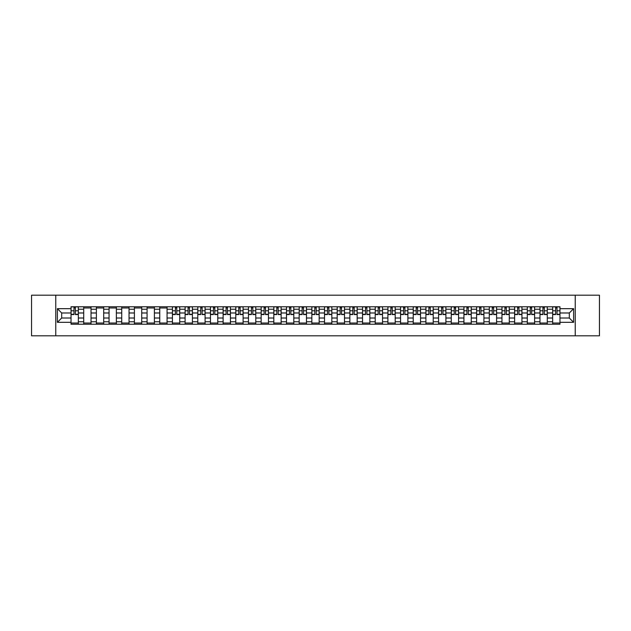 <?xml version="1.0" encoding="UTF-8"?>
<svg xmlns="http://www.w3.org/2000/svg" width="631" height="631" viewBox="0 0 631 631"><rect width="100%" height="100%" fill="white"/><g stroke="black" fill="none" stroke-linecap="round" stroke-linejoin="round"><path stroke-width="0.95" d="M575.235 335.81L599.45 335.81L599.45 295.19L31.55 295.19L31.55 335.81L575.235 335.81L575.235 295.19M83.71 324.231L83.71 309.245L78.347 309.245L78.347 324.231M78.347 309.245L78.347 306.769M83.71 309.245L83.71 306.769M91.022 306.769L91.022 324.231M96.385 324.231L96.385 306.769M103.697 306.769L103.697 324.231M109.06 324.231L109.06 306.769M116.372 306.769L116.372 324.231M121.728 324.231L121.728 306.769M129.047 306.769L129.047 324.231M134.403 324.231L134.403 306.769M141.715 306.769L141.715 324.231M147.078 324.231L147.078 306.769M154.39 306.769L154.39 324.231M159.753 324.231L159.753 306.769M167.065 306.769L167.065 324.231M172.429 324.231L172.429 306.769M179.74 306.769L179.74 324.231M185.104 324.231L185.104 306.769M192.416 306.769L192.416 324.231M197.779 324.231L197.779 306.769M205.091 306.769L205.091 324.231M210.454 324.231L210.454 306.769M217.766 306.769L217.766 324.231M223.122 324.231L223.122 306.769M230.433 306.769L230.433 324.231M235.797 324.231L235.797 306.769M243.109 306.769L243.109 324.231M248.472 324.231L248.472 306.769M255.784 306.769L255.784 324.231M261.147 324.231L261.147 306.769M268.459 306.769L268.459 324.231M273.822 324.231L273.822 306.769M281.134 306.769L281.134 324.231M286.498 324.231L286.498 306.769M293.809 306.769L293.809 324.231M299.173 324.231L299.173 306.769M306.485 306.769L306.485 324.231M311.84 324.231L311.84 306.769M319.16 306.769L319.16 324.231M324.515 324.231L324.515 306.769M331.827 306.769L331.827 324.231M337.191 324.231L337.191 306.769M344.502 306.769L344.502 324.231M349.866 324.231L349.866 306.769M357.178 306.769L357.178 324.231M362.541 324.231L362.541 306.769M369.853 306.769L369.853 324.231M375.216 324.231L375.216 306.769M382.528 306.769L382.528 324.231M387.891 324.231L387.891 306.769M395.203 306.769L395.203 324.231M400.567 324.231L400.567 306.769M407.878 306.769L407.878 324.231M413.234 324.231L413.234 306.769M420.546 306.769L420.546 324.231M425.909 324.231L425.909 306.769M433.221 306.769L433.221 324.231M438.584 324.231L438.584 306.769M445.896 306.769L445.896 324.231M451.26 324.231L451.26 306.769M458.571 306.769L458.571 324.231M463.935 324.231L463.935 306.769M471.247 306.769L471.247 324.231M476.61 324.231L476.61 306.769M483.922 306.769L483.922 324.231M489.285 324.231L489.285 306.769M496.597 306.769L496.597 324.231M501.953 324.231L501.953 306.769M509.272 306.769L509.272 324.231M514.628 324.231L514.628 306.769M521.94 306.769L521.94 324.231M527.303 324.231L527.303 306.769M534.615 306.769L534.615 324.231M539.978 324.231L539.978 306.769M547.29 306.769L547.29 324.231M552.653 324.231L552.653 306.769M552.653 318.016L547.29 318.016M539.978 318.016L534.615 318.016M527.303 318.016L521.94 318.016M514.628 318.016L509.272 318.016M501.953 318.016L496.597 318.016M489.285 318.016L483.922 318.016M476.61 318.016L471.247 318.016M463.935 318.016L458.571 318.016M451.26 318.016L445.896 318.016M438.584 318.016L433.221 318.016M425.909 318.016L420.546 318.016M413.234 318.016L407.878 318.016M400.567 318.016L395.203 318.016M387.891 318.016L382.528 318.016M375.216 318.016L369.853 318.016M362.541 318.016L357.178 318.016M349.866 318.016L344.502 318.016M337.191 318.016L331.827 318.016M324.515 318.016L319.16 318.016M311.84 318.016L306.485 318.016M299.173 318.016L293.809 318.016M286.498 318.016L281.134 318.016M273.822 318.016L268.459 318.016M261.147 318.016L255.784 318.016M248.472 318.016L243.109 318.016M235.797 318.016L230.433 318.016M223.122 318.016L217.766 318.016M210.454 318.016L205.091 318.016M197.779 318.016L192.416 318.016M185.104 318.016L179.74 318.016M172.429 318.016L167.065 318.016M159.753 318.016L154.39 318.016M147.078 318.016L141.715 318.016M134.403 318.016L129.047 318.016M121.728 318.016L116.372 318.016M109.06 318.016L103.697 318.016M96.385 318.016L91.022 318.016M83.71 318.016L78.347 318.016M552.653 312.984L547.29 312.984M539.978 312.984L534.615 312.984M527.303 312.984L521.94 312.984M514.628 312.984L509.272 312.984M501.953 312.984L496.597 312.984M489.285 312.984L483.922 312.984M476.61 312.984L471.247 312.984M463.935 312.984L458.571 312.984M451.26 312.984L445.896 312.984M438.584 312.984L433.221 312.984M425.909 312.984L420.546 312.984M413.234 312.984L407.878 312.984M400.567 312.984L395.203 312.984M387.891 312.984L382.528 312.984M375.216 312.984L369.853 312.984M362.541 312.984L357.178 312.984M349.866 312.984L344.502 312.984M337.191 312.984L331.827 312.984M324.515 312.984L319.16 312.984M311.84 312.984L306.485 312.984M299.173 312.984L293.809 312.984M286.498 312.984L281.134 312.984M273.822 312.984L268.459 312.984M261.147 312.984L255.784 312.984M248.472 312.984L243.109 312.984M235.797 312.984L230.433 312.984M223.122 312.984L217.766 312.984M210.454 312.984L205.091 312.984M197.779 312.984L192.416 312.984M185.104 312.984L179.74 312.984M172.429 312.984L167.065 312.984M159.753 312.984L154.39 312.984M147.078 312.984L141.715 312.984M134.403 312.984L129.047 312.984M121.728 312.984L116.372 312.984M109.06 312.984L103.697 312.984M96.385 312.984L91.022 312.984M83.71 312.984L78.347 312.984M61.688 318.016L71.035 318.016L71.035 312.984L61.688 312.984L61.688 318.016L57.389 322.323L57.389 308.677L71.035 308.677L71.035 312.984M559.965 312.984L559.965 318.016L569.312 318.016L569.312 312.984L559.965 312.984L559.965 306.769L71.035 306.769L71.035 308.677M559.965 308.677L573.611 308.677L573.611 322.323L559.965 322.323L559.965 318.016M71.035 318.016L71.035 324.231L559.965 324.231L559.965 322.323M71.035 322.323L57.389 322.323M55.765 335.81L55.765 295.19M78.347 323.017L71.035 323.017M74.001 307.983L75.381 307.983M91.022 323.017L83.71 323.017M83.71 307.983L91.022 307.983M103.697 323.017L96.385 323.017M96.385 307.983L103.697 307.983M116.372 323.017L109.06 323.017M109.06 307.983L116.372 307.983M129.047 323.017L121.728 323.017M121.728 307.983L129.047 307.983M141.715 323.017L134.403 323.017M134.403 307.983L141.715 307.983M154.39 323.017L147.078 323.017M147.078 307.983L154.39 307.983M167.065 323.017L159.753 323.017M159.753 307.983L167.065 307.983M179.74 323.017L172.429 323.017M175.394 307.983L176.775 307.983M192.416 323.017L185.104 323.017M188.07 307.983L189.45 307.983M205.091 323.017L197.779 323.017M200.745 307.983L202.125 307.983M217.766 323.017L210.454 323.017M213.42 307.983L214.8 307.983M230.433 323.017L223.122 323.017M226.087 307.983L227.468 307.983M243.109 323.017L235.797 323.017M238.763 307.983L240.143 307.983M255.784 323.017L248.472 323.017M251.438 307.983L252.818 307.983M268.459 323.017L261.147 323.017M264.113 307.983L265.493 307.983M281.134 323.017L273.822 323.017M276.788 307.983L278.168 307.983M293.809 323.017L286.498 323.017M289.463 307.983L290.844 307.983M306.485 323.017L299.173 323.017M302.139 307.983L303.519 307.983M319.16 323.017L311.84 323.017M314.806 307.983L316.194 307.983M331.827 323.017L324.515 323.017M327.481 307.983L328.861 307.983M344.502 323.017L337.191 323.017M340.156 307.983L341.537 307.983M357.178 323.017L349.866 323.017M352.832 307.983L354.212 307.983M369.853 323.017L362.541 323.017M365.507 307.983L366.887 307.983M382.528 323.017L375.216 323.017M378.182 307.983L379.562 307.983M395.203 323.017L387.891 323.017M390.857 307.983L392.237 307.983M407.878 323.017L400.567 323.017M403.532 307.983L404.913 307.983M420.546 323.017L413.234 323.017M416.2 307.983L417.58 307.983M433.221 323.017L425.909 323.017M428.875 307.983L430.255 307.983M445.896 323.017L438.584 323.017M441.55 307.983L442.93 307.983M458.571 323.017L451.26 323.017M454.225 307.983L455.606 307.983M471.247 323.017L463.935 323.017M466.901 307.983L468.281 307.983M483.922 323.017L476.61 323.017M479.576 307.983L480.956 307.983M496.597 323.017L489.285 323.017M492.251 307.983L493.631 307.983M509.272 323.017L501.953 323.017M504.918 307.983L506.307 307.983M521.94 323.017L514.628 323.017M517.594 307.983L518.974 307.983M534.615 323.017L527.303 323.017M530.269 307.983L531.649 307.983M547.29 323.017L539.978 323.017M542.944 307.983L544.324 307.983M559.965 323.017L552.653 323.017M555.619 307.983L556.999 307.983M57.389 308.677L61.688 312.984M569.312 318.016L573.611 322.323M569.312 312.984L573.611 308.677M75.381 314.569L75.381 306.847L78.307 306.847L78.307 314.569L75.381 314.569M74.001 307.904L75.381 307.904M76.556 306.847L71.074 306.847L71.074 314.569L74.001 314.569L74.001 306.847L72.825 306.847M176.775 314.569L176.775 306.847L179.701 306.847L179.701 314.569L176.775 314.569M175.394 307.904L176.775 307.904M177.95 306.847L172.468 306.847L172.468 314.569L175.394 314.569L175.394 306.847L174.219 306.847M189.45 314.569L189.45 306.847L192.376 306.847L192.376 314.569L189.45 314.569M188.07 307.904L189.45 307.904M190.625 306.847L185.143 306.847L185.143 314.569L188.07 314.569L188.07 306.847L186.886 306.847M202.125 314.569L202.125 306.847L205.051 306.847L205.051 314.569L202.125 314.569M200.745 307.904L202.125 307.904M203.3 306.847L197.819 306.847L197.819 314.569L200.745 314.569L200.745 306.847L199.562 306.847M214.8 314.569L214.8 306.847L217.719 306.847L217.719 314.569L214.8 314.569M213.42 307.904L214.8 307.904M215.976 306.847L210.494 306.847L210.494 314.569L213.42 314.569L213.42 306.847L212.237 306.847M227.468 314.569L227.468 306.847L230.394 306.847L230.394 314.569L227.468 314.569M226.087 307.904L227.468 307.904M228.651 306.847L223.169 306.847L223.169 314.569L226.087 314.569L226.087 306.847L224.912 306.847M240.143 314.569L240.143 306.847L243.069 306.847L243.069 314.569L240.143 314.569M238.763 307.904L240.143 307.904M241.326 306.847L235.836 306.847L235.836 314.569L238.763 314.569L238.763 306.847L237.587 306.847M252.818 314.569L252.818 306.847L255.744 306.847L255.744 314.569L252.818 314.569M251.438 307.904L252.818 307.904M254.001 306.847L248.511 306.847L248.511 314.569L251.438 314.569L251.438 306.847L250.262 306.847M265.493 314.569L265.493 306.847L268.42 306.847L268.42 314.569L265.493 314.569M264.113 307.904L265.493 307.904M266.668 306.847L261.187 306.847L261.187 314.569L264.113 314.569L264.113 306.847L262.938 306.847M278.168 314.569L278.168 306.847L281.095 306.847L281.095 314.569L278.168 314.569M276.788 307.904L278.168 307.904M279.344 306.847L273.862 306.847L273.862 314.569L276.788 314.569L276.788 306.847L275.605 306.847M290.844 314.569L290.844 306.847L293.77 306.847L293.77 314.569L290.844 314.569M289.463 307.904L290.844 307.904M292.019 306.847L286.537 306.847L286.537 314.569L289.463 314.569L289.463 306.847L288.28 306.847M303.519 314.569L303.519 306.847L306.445 306.847L306.445 314.569L303.519 314.569M302.139 307.904L303.519 307.904M304.694 306.847L299.212 306.847L299.212 314.569L302.139 314.569L302.139 306.847L300.955 306.847M316.194 314.569L316.194 306.847L319.112 306.847L319.112 314.569L316.194 314.569M314.806 307.904L316.194 307.904M317.369 306.847L311.888 306.847L311.888 314.569L314.806 314.569L314.806 306.847L313.631 306.847M328.861 314.569L328.861 306.847L331.788 306.847L331.788 314.569L328.861 314.569M327.481 307.904L328.861 307.904M330.045 306.847L324.555 306.847L324.555 314.569L327.481 314.569L327.481 306.847L326.306 306.847M341.537 314.569L341.537 306.847L344.463 306.847L344.463 314.569L341.537 314.569M340.156 307.904L341.537 307.904M342.72 306.847L337.23 306.847L337.23 314.569L340.156 314.569L340.156 306.847L338.981 306.847M354.212 314.569L354.212 306.847L357.138 306.847L357.138 314.569L354.212 314.569M352.832 307.904L354.212 307.904M355.395 306.847L349.905 306.847L349.905 314.569L352.832 314.569L352.832 306.847L351.656 306.847M366.887 314.569L366.887 306.847L369.813 306.847L369.813 314.569L366.887 314.569M365.507 307.904L366.887 307.904M368.062 306.847L362.58 306.847L362.58 314.569L365.507 314.569L365.507 306.847L364.332 306.847M379.562 314.569L379.562 306.847L382.489 306.847L382.489 314.569L379.562 314.569M378.182 307.904L379.562 307.904M380.738 306.847L375.256 306.847L375.256 314.569L378.182 314.569L378.182 306.847L376.999 306.847M392.237 314.569L392.237 306.847L395.164 306.847L395.164 314.569L392.237 314.569M390.857 307.904L392.237 307.904M393.413 306.847L387.931 306.847L387.931 314.569L390.857 314.569L390.857 306.847L389.674 306.847M404.913 314.569L404.913 306.847L407.831 306.847L407.831 314.569L404.913 314.569M403.532 307.904L404.913 307.904M406.088 306.847L400.606 306.847L400.606 314.569L403.532 314.569L403.532 306.847L402.349 306.847M417.58 314.569L417.58 306.847L420.506 306.847L420.506 314.569L417.58 314.569M416.2 307.904L417.58 307.904M418.763 306.847L413.281 306.847L413.281 314.569L416.2 314.569L416.2 306.847L415.024 306.847M430.255 314.569L430.255 306.847L433.182 306.847L433.182 314.569L430.255 314.569M428.875 307.904L430.255 307.904M431.438 306.847L425.949 306.847L425.949 314.569L428.875 314.569L428.875 306.847L427.7 306.847M442.93 314.569L442.93 306.847L445.857 306.847L445.857 314.569L442.93 314.569M441.55 307.904L442.93 307.904M444.114 306.847L438.624 306.847L438.624 314.569L441.55 314.569L441.55 306.847L440.375 306.847M455.606 314.569L455.606 306.847L458.532 306.847L458.532 314.569L455.606 314.569M454.225 307.904L455.606 307.904M456.781 306.847L451.299 306.847L451.299 314.569L454.225 314.569L454.225 306.847L453.05 306.847M468.281 314.569L468.281 306.847L471.207 306.847L471.207 314.569L468.281 314.569M466.901 307.904L468.281 307.904M469.456 306.847L463.974 306.847L463.974 314.569L466.901 314.569L466.901 306.847L465.717 306.847M480.956 314.569L480.956 306.847L483.882 306.847L483.882 314.569L480.956 314.569M479.576 307.904L480.956 307.904M482.131 306.847L476.65 306.847L476.65 314.569L479.576 314.569L479.576 306.847L478.393 306.847M493.631 314.569L493.631 306.847L496.558 306.847L496.558 314.569L493.631 314.569M492.251 307.904L493.631 307.904M494.807 306.847L489.325 306.847L489.325 314.569L492.251 314.569L492.251 306.847L491.068 306.847M506.307 314.569L506.307 306.847L509.225 306.847L509.225 314.569L506.307 314.569M504.918 307.904L506.307 307.904M507.482 306.847L502 306.847L502 314.569L504.918 314.569L504.918 306.847L503.743 306.847M518.974 314.569L518.974 306.847L521.9 306.847L521.9 314.569L518.974 314.569M517.594 307.904L518.974 307.904M520.157 306.847L514.675 306.847L514.675 314.569L517.594 314.569L517.594 306.847L516.418 306.847M531.649 314.569L531.649 306.847L534.575 306.847L534.575 314.569L531.649 314.569M530.269 307.904L531.649 307.904M532.832 306.847L527.342 306.847L527.342 314.569L530.269 314.569L530.269 306.847L529.093 306.847M544.324 314.569L544.324 306.847L547.251 306.847L547.251 314.569L544.324 314.569M542.944 307.904L544.324 307.904M545.507 306.847L540.018 306.847L540.018 314.569L542.944 314.569L542.944 306.847L541.769 306.847M556.999 314.569L556.999 306.847L559.926 306.847L559.926 314.569L556.999 314.569M555.619 307.904L556.999 307.904M558.175 306.847L552.693 306.847L552.693 314.569L555.619 314.569L555.619 306.847L554.444 306.847M539.978 309.245L534.615 309.245M527.303 309.245L521.94 309.245M514.628 309.245L509.272 309.245M501.953 309.245L496.597 309.245M489.285 309.245L483.922 309.245M476.61 309.245L471.247 309.245M463.935 309.245L458.571 309.245M451.26 309.245L445.896 309.245M438.584 309.245L433.221 309.245M425.909 309.245L420.546 309.245M413.234 309.245L407.878 309.245M400.567 309.245L395.203 309.245M387.891 309.245L382.528 309.245M375.216 309.245L369.853 309.245M362.541 309.245L357.178 309.245M349.866 309.245L344.502 309.245M337.191 309.245L331.827 309.245M324.515 309.245L319.16 309.245M311.84 309.245L306.485 309.245M299.173 309.245L293.809 309.245M286.498 309.245L281.134 309.245M273.822 309.245L268.459 309.245M261.147 309.245L255.784 309.245M248.472 309.245L243.109 309.245M235.797 309.245L230.433 309.245M223.122 309.245L217.766 309.245M210.454 309.245L205.091 309.245M197.779 309.245L192.416 309.245M185.104 309.245L179.74 309.245M172.429 309.245L167.065 309.245M159.753 309.245L154.39 309.245M147.078 309.245L141.715 309.245M134.403 309.245L129.047 309.245M121.728 309.245L116.372 309.245M109.06 309.245L103.697 309.245M96.385 309.245L91.022 309.245M552.653 309.245L547.29 309.245M539.978 321.755L534.615 321.755M527.303 321.755L521.94 321.755M514.628 321.755L509.272 321.755M501.953 321.755L496.597 321.755M489.285 321.755L483.922 321.755M476.61 321.755L471.247 321.755M463.935 321.755L458.571 321.755M451.26 321.755L445.896 321.755M438.584 321.755L433.221 321.755M425.909 321.755L420.546 321.755M413.234 321.755L407.878 321.755M400.567 321.755L395.203 321.755M387.891 321.755L382.528 321.755M375.216 321.755L369.853 321.755M362.541 321.755L357.178 321.755M349.866 321.755L344.502 321.755M337.191 321.755L331.827 321.755M324.515 321.755L319.16 321.755M311.84 321.755L306.485 321.755M299.173 321.755L293.809 321.755M286.498 321.755L281.134 321.755M273.822 321.755L268.459 321.755M261.147 321.755L255.784 321.755M248.472 321.755L243.109 321.755M235.797 321.755L230.433 321.755M223.122 321.755L217.766 321.755M210.454 321.755L205.091 321.755M197.779 321.755L192.416 321.755M185.104 321.755L179.74 321.755M172.429 321.755L167.065 321.755M159.753 321.755L154.39 321.755M147.078 321.755L141.715 321.755M134.403 321.755L129.047 321.755M121.728 321.755L116.372 321.755M109.06 321.755L103.697 321.755M96.385 321.755L91.022 321.755M83.71 321.755L78.347 321.755M552.653 321.755L547.29 321.755M75.381 314.285L78.307 314.285M75.381 310.791L78.307 310.791M71.074 314.285L74.001 314.285M71.074 310.791L74.001 310.791M176.775 314.285L179.701 314.285M176.775 310.791L179.701 310.791M172.468 314.285L175.394 314.285M172.468 310.791L175.394 310.791M189.45 314.285L192.376 314.285M189.45 310.791L192.376 310.791M185.143 314.285L188.07 314.285M185.143 310.791L188.07 310.791M202.125 314.285L205.051 314.285M202.125 310.791L205.051 310.791M197.819 314.285L200.745 314.285M197.819 310.791L200.745 310.791M214.8 314.285L217.719 314.285M214.8 310.791L217.719 310.791M210.494 314.285L213.42 314.285M210.494 310.791L213.42 310.791M227.468 314.285L230.394 314.285M227.468 310.791L230.394 310.791M223.169 314.285L226.087 314.285M223.169 310.791L226.087 310.791M240.143 314.285L243.069 314.285M240.143 310.791L243.069 310.791M235.836 314.285L238.763 314.285M235.836 310.791L238.763 310.791M252.818 314.285L255.744 314.285M252.818 310.791L255.744 310.791M248.511 314.285L251.438 314.285M248.511 310.791L251.438 310.791M265.493 314.285L268.42 314.285M265.493 310.791L268.42 310.791M261.187 314.285L264.113 314.285M261.187 310.791L264.113 310.791M278.168 314.285L281.095 314.285M278.168 310.791L281.095 310.791M273.862 314.285L276.788 314.285M273.862 310.791L276.788 310.791M290.844 314.285L293.77 314.285M290.844 310.791L293.77 310.791M286.537 314.285L289.463 314.285M286.537 310.791L289.463 310.791M303.519 314.285L306.445 314.285M303.519 310.791L306.445 310.791M299.212 314.285L302.139 314.285M299.212 310.791L302.139 310.791M316.194 314.285L319.112 314.285M316.194 310.791L319.112 310.791M311.888 314.285L314.806 314.285M311.888 310.791L314.806 310.791M328.861 314.285L331.788 314.285M328.861 310.791L331.788 310.791M324.555 314.285L327.481 314.285M324.555 310.791L327.481 310.791M341.537 314.285L344.463 314.285M341.537 310.791L344.463 310.791M337.23 314.285L340.156 314.285M337.23 310.791L340.156 310.791M354.212 314.285L357.138 314.285M354.212 310.791L357.138 310.791M349.905 314.285L352.832 314.285M349.905 310.791L352.832 310.791M366.887 314.285L369.813 314.285M366.887 310.791L369.813 310.791M362.58 314.285L365.507 314.285M362.58 310.791L365.507 310.791M379.562 314.285L382.489 314.285M379.562 310.791L382.489 310.791M375.256 314.285L378.182 314.285M375.256 310.791L378.182 310.791M392.237 314.285L395.164 314.285M392.237 310.791L395.164 310.791M387.931 314.285L390.857 314.285M387.931 310.791L390.857 310.791M404.913 314.285L407.831 314.285M404.913 310.791L407.831 310.791M400.606 314.285L403.532 314.285M400.606 310.791L403.532 310.791M417.58 314.285L420.506 314.285M417.58 310.791L420.506 310.791M413.281 314.285L416.2 314.285M413.281 310.791L416.2 310.791M430.255 314.285L433.182 314.285M430.255 310.791L433.182 310.791M425.949 314.285L428.875 314.285M425.949 310.791L428.875 310.791M442.93 314.285L445.857 314.285M442.93 310.791L445.857 310.791M438.624 314.285L441.55 314.285M438.624 310.791L441.55 310.791M455.606 314.285L458.532 314.285M455.606 310.791L458.532 310.791M451.299 314.285L454.225 314.285M451.299 310.791L454.225 310.791M468.281 314.285L471.207 314.285M468.281 310.791L471.207 310.791M463.974 314.285L466.901 314.285M463.974 310.791L466.901 310.791M480.956 314.285L483.882 314.285M480.956 310.791L483.882 310.791M476.65 314.285L479.576 314.285M476.65 310.791L479.576 310.791M493.631 314.285L496.558 314.285M493.631 310.791L496.558 310.791M489.325 314.285L492.251 314.285M489.325 310.791L492.251 310.791M506.307 314.285L509.225 314.285M506.307 310.791L509.225 310.791M502 314.285L504.918 314.285M502 310.791L504.918 310.791M518.974 314.285L521.9 314.285M518.974 310.791L521.9 310.791M514.675 314.285L517.594 314.285M514.675 310.791L517.594 310.791M531.649 314.285L534.575 314.285M531.649 310.791L534.575 310.791M527.342 314.285L530.269 314.285M527.342 310.791L530.269 310.791M544.324 314.285L547.251 314.285M544.324 310.791L547.251 310.791M540.018 314.285L542.944 314.285M540.018 310.791L542.944 310.791M556.999 314.285L559.926 314.285M556.999 310.791L559.926 310.791M552.693 314.285L555.619 314.285M552.693 310.791L555.619 310.791"/></g></svg>
